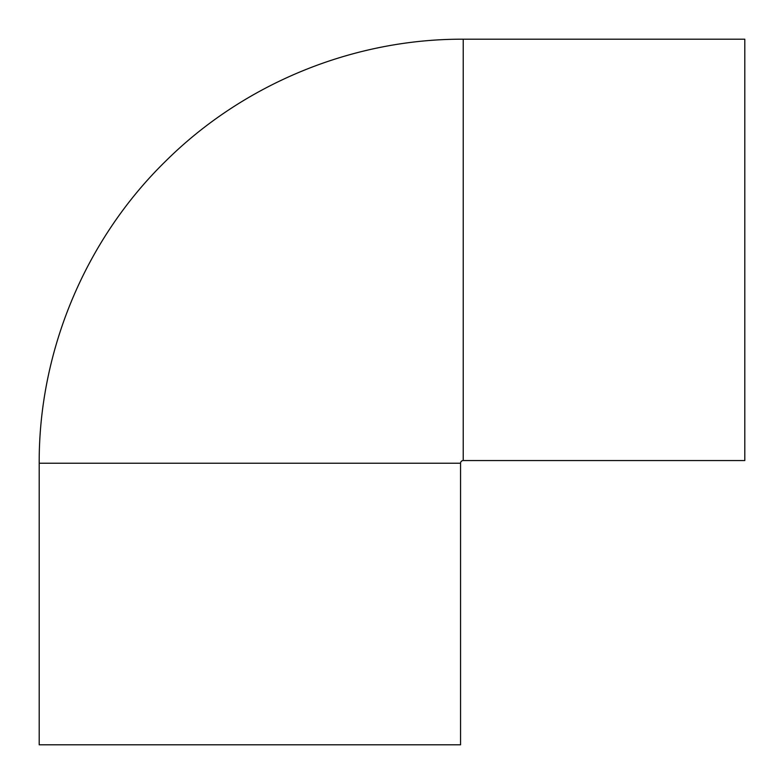 <?xml version="1.0" encoding="UTF-8"?>
<svg xmlns="http://www.w3.org/2000/svg" width="784" height="784" viewBox="0 0 784 784"><rect width="100%" height="100%" fill="white"/><g stroke="black" fill="none" stroke-linecap="round" stroke-linejoin="round"><path stroke-width="1.18" d="M463.226 460.551L463.226 39.2L744.8 39.2L744.8 460.551L463.226 460.551A2.675 2.675 0 0 0 460.551 463.226L460.551 744.8L39.2 744.8L39.2 463.226L460.551 463.226M463.226 39.2C353.182 38.769 243.883 83.535 165.757 161.053C85.417 239.483 38.73 350.948 39.2 463.226"/></g></svg>
